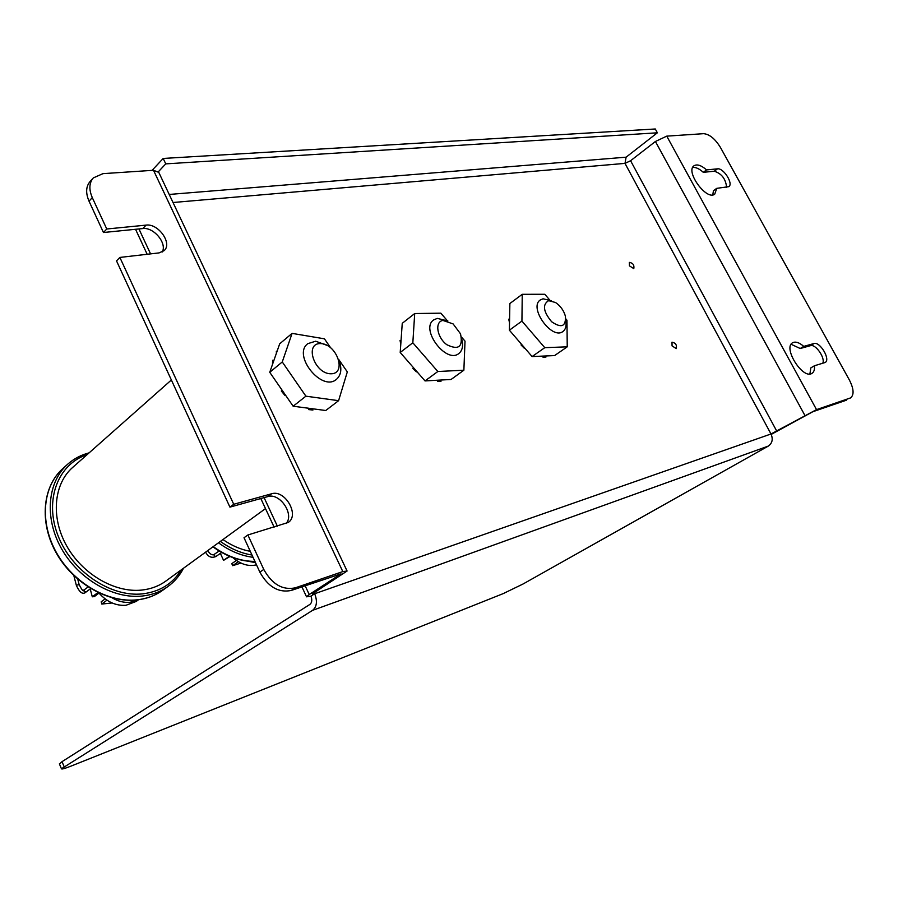 <?xml version="1.0" encoding="UTF-8"?>
<svg xmlns="http://www.w3.org/2000/svg" width="898" height="898" viewBox="0 0 898 898"><rect width="100%" height="100%" fill="white"/><g stroke="black" fill="none" stroke-linecap="round" stroke-linejoin="round"><path stroke-width="1.35" d="M804.81 415.28L655.417 141.48L666.754 136.137L703.617 133.679C709.487 134.195 715.111 138.797 720.465 147.485L849.396 380.022C853.852 388.879 854.256 394.839 850.586 397.904L816.529 409.623L771 433.981C773.223 439.156 772.336 443.174 768.34 446.07L523.029 584.014L503.183 593.623L71.2 766.039C64.869 768.531 61.625 769.451 61.446 768.767L312.639 610.314C316.871 606.734 317.544 601.2 314.67 593.735L310.91 596.149C312.336 599.864 311.999 602.625 309.9 604.421L62.018 761.672L59.448 764.041M849.923 398.207L850.586 397.904M846.32 400.227L812.87 411.699L771.225 434.408M726.605 187.222C725.685 178.825 721.565 173.494 714.247 171.226L703.291 172.326C699.295 168.745 695.77 167.107 692.728 167.421M712.788 194.888L713.427 190.746L716.727 188.356L714.741 194.148C706.659 201.04 684.983 171.293 694.053 165.748C697.151 163.93 701.316 165.322 706.569 169.913L717.513 168.835C723.496 167.758 733.7 183.832 728.806 186.661L716.727 188.356M822.725 363.286C825.565 358.111 815.564 343.709 810.479 345.663L800.208 348.514L791.116 344.282M809.884 373.972L810.849 367.877L814.419 365.767C814.789 369.561 813.97 372.086 811.949 373.366C802.857 379.764 782.629 347.672 792.62 342.755C795.516 341.274 799.22 342.486 803.744 346.381L814.003 343.53C819.997 341.319 830.875 359.75 825.161 362.489L814.419 365.767M314.188 592.702L314.67 593.735L312.504 594.072L313.851 592.927L347.088 571.016L342.811 571.588L295.262 587.842C282.578 590.424 272.094 584.295 263.776 569.455L259.859 572.127C268.132 586.933 278.604 593.039 291.278 590.446L340.971 573.867L309.226 594.543L306.544 596.822L310.91 596.149M259.859 572.127L244.02 537.745L247.882 534.984L263.776 569.455M286.08 523.556C294.69 514.352 279.794 492.452 267.761 496.605L229.922 507.123L116.516 260.88L119.872 257.434L233.727 504.283L229.922 507.123M162.235 251.979C167.342 243.392 153.648 226.902 142.771 228.563L103.461 232.515L89.037 201.197L92.292 197.616C88.79 189.456 89.127 182.9 93.302 177.916L102.956 173.651L153.502 170.283L158.789 172.382L346.954 570.746M93.089 178.163L90.069 181.531C85.894 186.503 85.557 193.059 89.037 201.197M92.292 197.616L106.761 229.001L103.461 232.515M233.727 504.283L271.589 493.788C284.924 489.242 299.988 515.239 288.168 522.479L247.882 534.984M106.761 229.001L146.105 225.117C158.351 223.243 172.629 243.425 164.143 250.621L159.081 252.899L119.872 257.434M703.291 172.326L706.569 169.913M800.208 348.514L803.744 346.381M655.417 141.48L630.587 160.731L624.997 163.38L173.011 202.51M672.063 345.898L671.996 342.172C675.622 342.901 677.047 345.034 676.261 348.604L672.063 345.898M629.453 265.864L629.363 262.396C632.933 262.991 634.403 265.056 633.786 268.603L629.453 265.864M169.217 194.451L626.097 157.184L657.358 132.803L165.76 163.874L158.463 171.641M165.76 163.874L163.189 158.452L152.054 170.384M626.097 157.184L624.997 163.38L771 433.981L314.67 593.735M657.358 132.803L655.282 128.986L163.189 158.452M442.927 320.44L453.108 323.909L460.506 333.798C463.211 346.841 458.642 350.478 446.789 344.686C436.911 337.457 434.486 321.709 442.927 320.44M447.866 320.945L437.259 318.386L433.655 319.946C419.916 329.016 446.194 364.117 458.799 353.554C462.369 350.658 463.39 345.988 461.853 339.545M236.387 560.442L231.785 563.675L232.694 565.673L240.945 563.068M238.352 561.699L232.694 565.673M220.38 553.404L223.557 560.363L229.967 556.479M229.372 556.232L223.557 560.363M255.47 562.619L247.579 561.149M232.773 557.568C240.675 564.348 248.578 566.761 256.491 564.831M222.929 539.552C231.841 545.703 240.956 549.632 250.273 551.338M447.238 320.575L440.839 313.178L414.708 313.537L412.833 342.778L437.831 371.514L463.873 370.201L465.018 341.128L461.527 337.087M463.873 370.201L451.065 379.472L425.023 380.92L400.205 352.465L402.248 323.325L414.708 313.537M412.833 342.778L400.205 352.465M437.831 371.514L425.023 380.92M416.077 370.661L416.38 371.862L412.867 368.382L414.169 368.472M400.766 344.405L400.048 340.409L400.968 341.521M401.653 331.833L401.765 330.183M439.762 380.101L441.053 381.179L437.663 381.515L437.977 380.202M320.721 343.575C336.986 343.889 347.189 374.073 330.801 373.793C314.278 373.725 304.108 342.845 320.721 343.575M327.22 345.427L315.669 341.218L307.846 343.642C292.007 354.946 321.821 392.213 336.402 379.394C341.262 375.05 342.104 368.607 338.95 360.042M105.111 598.887L101.193 601.817L101.788 604.051L112.093 602.973M106.963 600.19L101.788 604.051M90.204 588.942L92.303 596.8L94.357 596.598L98.982 593.084M97.938 592.523L92.303 596.8M138.202 599.774L130.064 602.277C124.036 602.85 118.042 601.357 112.082 597.81M98.881 592.961C106.817 601.862 115.842 605.97 125.956 605.286L136.193 601.447L138.55 599.729M171.372 379.989L72.906 467.218C53.835 483.618 50.557 516.956 66.452 545.501C82.212 574.091 114.63 592.938 141.581 590.087C150.684 589.133 158.688 586.181 165.591 581.253L165.95 580.984M330.475 347.548L324.436 338.815L292.086 333.382L282.264 361.95L305.904 396.175L338.591 400.676L347.313 371.895L338.838 359.638M338.591 400.676L325.75 410.509L293.152 406.222L269.748 372.3L279.693 343.811L292.086 333.382M282.264 361.95L269.748 372.3M305.904 396.175L293.152 406.222M284.688 393.964L284.756 395.232L281.31 390.978L282.892 391.36M272.498 364.397L272.633 360.278L273.486 361.58M276.797 352.106L276.135 351.994L277.359 350.501M311.606 408.646L312.931 410.016L308.654 409.6L309.372 408.354M548.588 300.65L555.548 302.514C560.509 305.926 563.798 310.517 565.426 316.298C565.987 326.58 561.396 328.399 551.653 321.753C543.268 311.628 542.246 304.59 548.588 300.65M551.473 300.751L543.054 298.81L540.338 299.943C528.35 307.363 551.978 340.364 562.934 331.497C565.718 329.364 566.672 325.75 565.774 320.653M549.531 299.786L544.817 294.275L522.243 294.308L521.929 321.08L544.772 347.672L567.233 346.83L566.964 320.193L565.807 318.846M567.233 346.83L554.571 355.586L532.087 356.562L509.391 330.195L509.873 303.524L522.243 294.308M521.929 321.08L509.391 330.195M544.772 347.672L532.087 356.562M523.904 347.055L524.219 348.166L521.031 344.933L522.165 345.034M509.525 322.82L508.728 319.16L509.581 320.193M509.738 311.314L509.761 309.81M544.817 356.012L545.973 357.022L543.054 357.281L543.268 356.079M291.278 590.446L295.262 587.842M267.761 496.605L271.589 493.788M342.811 571.588L153.502 170.283M142.771 228.563L146.105 225.117M714.247 171.226L717.513 168.835M810.479 345.663L814.003 343.53M64.106 766.6L62.018 761.672M768.34 446.07L312.639 610.314M339.511 575.102L339.029 574.08M666.754 136.137L816.529 409.623M630.587 160.731L776.781 431.197M138.943 228.945L150.561 253.887M264.091 497.627L277.381 526.172M305.107 585.698L309.226 594.543M251.968 555.009C241.18 553.303 230.651 548.768 220.369 541.404M218.461 542.796C229.708 550.968 241.236 555.795 253.023 557.299M254.909 561.396C240.911 561.43 227.014 556.502 213.23 546.613M205.597 552.158C208.123 556.872 211.546 558.32 215.89 556.513L214.162 555.727L214.611 554.234M89.025 452.94C81.067 454.994 74.074 458.665 68.012 463.929C47.572 481.631 44.081 517.551 61.266 548.263C78.306 579.019 113.249 599.202 142.21 596.048C151.885 594.992 160.405 591.861 167.758 586.63C174.459 581.803 179.701 575.663 183.518 568.21M181.239 569.871C172.73 583.734 159.855 591.726 142.625 593.859C110.544 597.473 71.649 571.218 57.988 535.578C44.013 500.006 58.044 463.963 87.027 454.702M162.908 590.132L162.516 590.413C155.174 595.632 146.666 598.775 137.001 599.842C108.086 603.041 73.254 582.982 56.293 552.349C39.209 521.76 42.745 485.941 63.174 468.251L67.451 464.434M76.532 585.148L79.159 584.688C81.909 589.986 83.379 591.793 83.57 590.132L84.311 589.761L83.941 591.03L86.017 592.051C82.863 594.914 79.653 592.691 76.364 585.395L76.532 585.148M59.38 763.861L61.446 768.767M306.544 596.822L301.885 586.809M274.126 527.148L260.813 498.536M147.171 254.28L135.542 229.293M212.927 546.826C226.801 556.738 240.81 561.632 254.965 561.508M207.752 550.586C209.818 553.943 211.827 555.301 213.791 554.65L219.191 551.002M221.716 552.472L215.89 556.513M68.012 463.929C74.107 458.62 81.157 454.927 89.138 452.839M63.174 468.251C42.554 486.144 39.018 522.052 56.035 552.562C72.929 583.128 107.681 603.164 136.754 599.954C146.497 598.876 155.085 595.7 162.516 590.413L167.758 586.63M265.494 508.605L165.591 581.253M79.147 584.643L77.756 579.21M76.364 585.395L73.861 575.674M88.071 586.966L84.311 589.761M90.676 588.594L86.017 592.051"/></g></svg>
